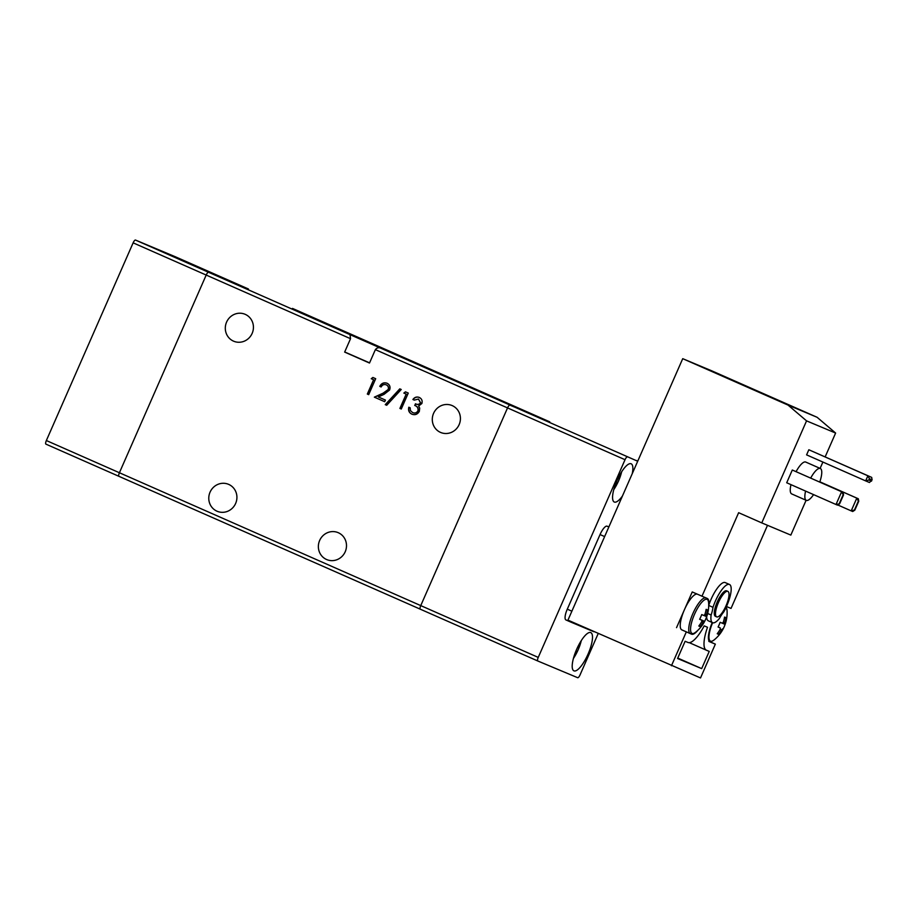<?xml version="1.0" encoding="UTF-8"?>
<svg xmlns="http://www.w3.org/2000/svg" width="918" height="918" viewBox="0 0 918 918"><rect width="100%" height="100%" fill="white"/><g stroke="black" fill="none" stroke-linecap="round" stroke-linejoin="round"><path stroke-width="1.38" d="M712.632 622.702A18.624 5.508 113.8 0 0 710.532 641.177A18.624 5.508 113.8 0 0 713.929 640.075L713.929 640.075C711.634 641.671 709.935 642.107 708.822 641.384M713.929 640.075A34.827 34.827 0 0 0 727.033 610.344L727.033 610.344A18.624 5.508 113.8 0 0 726.069 607.452M718.645 634.327A34.15 4.659 -130.8 0 1 718.002 634.109A34.15 4.659 -130.8 0 1 717.233 633.73A34.723 33.174 -67.3 0 0 720.171 629.392A4.705 1.388 -66.2 0 1 720.355 627.992L718.083 627.017A34.15 24.694 -66.6 0 0 720.148 622.301L722.42 623.276A4.705 1.388 -66.2 0 1 723.338 622.186A34.723 33.174 -67.3 0 0 724.554 617.08A34.15 4.349 -1.8 0 1 725.346 617.366A34.15 4.349 -1.8 0 1 725.954 617.665A34.723 33.174 112.7 0 1 724.738 622.771A4.705 1.388 -66.2 0 1 724.566 624.171L725.117 624.378A34.15 33.702 -64.5 0 1 723.04 629.094L722.5 628.887A4.705 1.388 -66.2 0 1 721.582 629.977A34.723 33.174 112.7 0 1 718.645 634.327L717.692 633.145M695.5 632.353A34.827 34.827 0 0 0 708.616 602.621L708.616 602.621A18.624 5.508 113.8 0 0 707.078 599.339A18.624 5.508 113.8 0 0 694.513 614.268A18.624 5.508 113.8 0 0 692.103 633.454A18.624 5.508 113.8 0 0 695.5 632.353L695.5 632.353C693.216 633.948 691.506 634.384 690.393 633.649L681.856 629.886A19.496 5.76 113.8 0 0 681.867 629.897L690.313 633.615M701.926 620.27L704.072 621.165A4.705 1.388 -66.2 0 1 703.154 622.255A34.723 33.174 112.7 0 1 700.216 626.604A34.15 4.659 -130.8 0 1 699.573 626.374A34.15 4.659 -130.8 0 1 698.816 626.007A34.723 33.174 -67.3 0 0 701.754 621.67A4.705 1.388 -66.2 0 1 701.926 620.27L699.654 619.294A34.15 24.694 -66.6 0 0 701.731 614.578L704.003 615.553A4.705 1.388 -66.2 0 1 704.909 614.463A34.723 33.174 -67.3 0 0 706.126 609.345A34.15 4.349 -1.8 0 1 706.917 609.644A34.15 4.349 -1.8 0 1 707.526 609.942A34.723 33.174 112.7 0 1 706.321 615.049A4.705 1.388 -66.2 0 1 706.149 616.448L704.026 615.519M796.078 471.645A17.408 5.152 -66.2 0 1 805.717 462.052L820.325 468.49A17.408 5.152 -66.2 0 1 819.751 482.088M810.686 478.083A17.408 5.152 -66.2 0 1 820.325 468.49M676.543 627.66L692.229 591.949L707.285 598.479A19.496 5.76 -66.2 0 1 707.308 598.49A19.496 5.76 -66.2 0 1 708.73 605.444A20.896 6.174 -66.2 0 1 711.071 599.316A20.896 6.174 -66.2 0 1 725.209 582.586L729.466 584.456A20.896 6.174 -66.2 0 1 726.735 605.972A20.896 6.174 -66.2 0 1 723.809 611.858A19.496 5.76 -66.2 0 0 719.402 618.468A20.896 6.174 -66.2 0 1 712.609 622.702A20.896 6.174 -66.2 0 1 711.129 615.003L707.663 613.476M708.73 605.444L712.988 607.326A20.896 6.174 -66.2 0 1 715.34 601.187A20.896 6.174 -66.2 0 1 729.466 584.456M716.637 616.862L715.42 616.322A13.931 4.12 -66.2 0 1 717.233 601.99A13.931 4.12 -66.2 0 1 726.654 590.836L727.871 591.376A13.931 4.12 -66.2 0 1 726.058 605.708A13.931 4.12 -66.2 0 1 716.637 616.862A13.931 4.12 -66.2 0 1 718.45 602.529A13.931 4.12 -66.2 0 1 727.871 591.376M712.988 607.326A19.496 5.76 -66.2 0 1 711.129 615.003M697.829 630.333A19.496 5.76 -66.2 0 1 691.61 634.189M701.96 596.252L738.634 512.703L761.768 522.904L806.555 420.869L788.057 405.102L682.728 358.674L567.955 620.132L700.514 677.943L715.351 644.138L710.027 641.911A19.496 5.76 -66.2 0 1 710.004 641.9A19.496 5.76 -66.2 0 1 712.242 622.542M696.98 594.049A19.496 5.76 113.8 0 0 684.38 609.804A19.496 5.76 113.8 0 0 681.833 629.886L690.336 633.627A19.496 5.76 -66.2 0 1 692.711 613.958A19.496 5.76 -66.2 0 1 705.77 597.836M671.448 665.757L686.285 631.963M677.564 658.504L685.115 641.28L687.972 642.474A28.55 8.446 113.8 0 0 704.198 625.881L707.514 627.269A28.55 8.446 113.8 0 0 706.344 650.185A28.55 8.446 113.8 0 0 706.39 650.208L709.235 651.401L701.685 668.614L677.564 658.504M712.609 622.702L708.34 620.82A20.896 6.174 -66.2 0 1 706.642 616.85M788.057 405.102L817.112 417.288L711.794 370.849L682.728 358.674M806.555 420.869L835.621 433.055L817.112 417.288M839.626 503.798L836.011 504.51L786.703 482.765L792.303 470.016L843.126 492.392L843.55 494.871L839.626 503.798L837.526 505.141L836.011 504.51L841.611 491.75L792.303 470.016M808.838 449.763L806.589 454.869L865.64 480.894L867.889 475.799L871.687 477.394L808.838 449.763L867.889 475.799L869.438 478.76L872.1 479.873L871.687 477.394M813.577 494.618A17.408 5.152 -66.2 0 1 806.279 500.356L791.672 493.907A17.408 5.152 -66.2 0 1 790.983 484.658M761.768 522.904L790.834 535.091L806.107 500.276M820.107 468.398L822.895 462.052M825.156 456.877L835.621 433.055M726.482 606.523L731.026 608.427L767.505 525.314M677.748 658.068L701.685 668.614M709.58 641.602L715.351 644.138M837.801 504.969L851.204 510.878L856.804 498.118L819.843 481.824M819.843 481.801L858.319 498.761L858.743 501.239L854.819 510.167L852.719 511.51L851.204 510.878L854.44 510.006L858.364 501.079L856.804 498.118L858.319 498.761M872.1 479.873L869.449 482.489L865.64 480.894L868.876 480.034L869.438 478.76M806.279 500.356A17.408 5.152 -66.2 0 1 805.591 491.096M839.247 503.638L843.16 494.71L841.611 491.75L843.126 492.392M871.538 481.147L868.876 480.034M703.154 622.255L701.754 621.486M704.829 614.544L706.321 615.049M706.149 616.448L706.688 616.655A34.15 33.702 -64.5 0 1 704.622 621.371L699.688 619.214M700.216 626.604L699.275 625.422M707.526 609.942L706.011 610.045M570.778 622.071L565.947 619.937A10.442 3.087 -66.2 0 1 565.924 619.925A10.442 3.087 -66.2 0 1 567.29 609.173L600.051 534.563A10.442 3.087 -66.2 0 1 607.096 526.186L608.864 526.932M594.187 631.699A10.442 3.087 113.8 0 1 593.602 631.641L570.812 622.083A10.442 3.087 113.8 0 0 570.812 622.083A10.442 3.087 113.8 0 1 570.078 621.073M721.582 629.977L720.182 629.209M725.954 617.665L724.428 617.768M723.246 622.266L724.738 622.771M724.566 624.171L722.443 623.242M720.355 627.992L718.094 626.994M588.048 654.121A20.896 6.174 113.8 0 0 590.779 632.605A20.896 6.174 113.8 0 0 576.653 649.336A20.896 6.174 113.8 0 0 573.922 670.851A20.896 6.174 113.8 0 0 588.048 654.121M632.25 473.665A20.896 6.174 113.8 0 0 631.148 463.785A20.896 6.174 113.8 0 0 617.022 480.516A20.896 6.174 113.8 0 0 614.291 502.031A20.896 6.174 113.8 0 0 622.438 496.018M598.226 633.477L580.038 674.925A3.477 1.033 113.8 0 1 577.686 677.713L537.799 660.994L118.961 476.339A3.477 1.033 -66.2 0 1 118.95 476.327A3.477 1.033 113.8 0 0 118.961 476.339L45.9 444.128A3.477 1.033 -66.2 0 1 46.359 440.537L119.409 472.747A3.477 1.033 113.8 0 0 118.95 476.327A3.477 1.033 -66.2 0 1 119.409 472.747L420.754 605.605A3.477 1.033 113.8 0 0 420.295 609.185A3.477 1.033 113.8 0 0 420.306 609.196A3.477 1.033 -66.2 0 1 420.295 609.185A3.477 1.033 -66.2 0 1 420.754 605.605L538.246 657.403L625.032 459.711L507.539 407.913A3.477 1.033 -66.2 0 1 509.88 405.125L549.767 421.844A3.477 1.033 -66.2 0 1 549.779 421.844L509.88 405.125A3.477 1.033 113.8 0 0 507.539 407.913L420.754 605.605L507.539 407.913L375.37 349.643C376.896 347.796 378.641 347.291 380.591 348.117L637.7 461.249M637.769 461.111L636.289 460.457L637.78 461.088M627.384 456.923A3.477 1.033 113.8 0 0 625.032 459.711M538.246 657.403A3.477 1.033 113.8 0 0 537.799 660.994L537.799 660.994M46.359 440.537L133.133 242.845A3.477 1.033 -66.2 0 1 135.485 240.057L175.372 256.776A3.477 1.033 -66.2 0 1 175.372 256.788A3.477 1.033 -66.2 0 1 175.384 256.788L248.434 288.986A3.477 1.033 113.8 0 0 248.422 288.986A3.477 1.033 -66.2 0 1 248.434 288.986A3.477 1.033 -66.2 0 1 248.434 288.998L208.535 272.267A3.477 1.033 113.8 0 0 206.194 275.056A3.477 1.033 -66.2 0 1 208.535 272.267L248.422 288.986L175.372 256.776M375.37 349.643L369.495 363.035L344.652 352.087L350.527 338.696L206.194 275.056L119.409 472.747L206.194 275.056L133.133 242.845M424.655 367.315L465.128 384.894L424.655 367.315M315.081 319.005L355.541 336.585L315.081 319.005M135.485 240.057L349.999 334.634L350.527 338.696M349.999 334.634L380.591 348.117M369.575 362.851L344.698 351.973M369.552 362.908L351.112 354.853L369.518 362.977M459.138 424.632A14.631 13.977 112.7 0 1 440.709 432.481A14.631 13.977 112.7 0 1 433.571 413.364A14.631 13.977 112.7 0 1 452.012 405.515A14.631 13.977 112.7 0 1 459.138 424.632M252.152 333.383A14.631 13.977 112.7 0 1 233.723 341.232A14.631 13.977 112.7 0 1 226.585 322.103A14.631 13.977 112.7 0 1 245.026 314.254A14.631 13.977 112.7 0 1 252.152 333.383M345.214 551.752A14.631 13.977 112.7 0 1 326.774 559.601A14.631 13.977 112.7 0 1 319.648 540.472A14.631 13.977 112.7 0 1 338.088 532.624A14.631 13.977 112.7 0 1 345.214 551.752M210.061 492.163A14.631 13.977 -67.3 0 0 217.199 511.292A14.631 13.977 -67.3 0 0 235.639 503.443A14.631 13.977 -67.3 0 0 228.502 484.314A14.631 13.977 -67.3 0 0 210.061 492.163M292.486 308.414L549.767 421.844A3.477 1.033 113.8 0 0 549.767 421.844L517.878 407.787M403.851 393.076L405.458 391.837L408.269 393.076L401.281 409.015L399.904 408.418L406.192 394.109L403.851 393.076L405.641 391.917M386.283 384.849C384.068 384.08 382.347 384.791 381.142 386.971L379.777 386.363C381.452 383.242 383.885 382.198 387.075 383.242C389.783 384.699 390.632 386.948 389.588 390.012L383.999 394.373L378.331 396.943L385.411 400.064L384.688 401.705L374.349 397.15L383.15 393.145L388.165 389.53C388.819 387.407 388.188 385.847 386.283 384.849L386.478 384.929C388.383 385.927 389.002 387.488 388.36 389.611L388.165 389.53M371.262 378.709L372.869 377.47L375.691 378.709L368.692 394.648L367.326 394.051L373.603 379.742L371.262 378.709L373.064 377.55M399.789 388.853L401.235 389.484L386.707 405.274L385.262 404.643L399.789 388.853M415.441 403.794C417.426 404.827 419.113 404.528 420.49 402.91L418.528 399.055L414.27 400.11L412.905 399.502C414.592 397.219 416.692 396.519 419.228 397.414C421.752 398.699 422.624 400.73 421.855 403.518L418.642 406.008L419.687 408.097L419.354 411.333C417.564 414.408 415.051 415.349 411.826 414.156C409.049 412.733 408.051 410.426 408.82 407.225L410.185 407.821L410.403 410.553L412.572 412.538C414.81 413.49 416.588 412.928 417.931 410.874C418.424 408.2 417.357 406.387 414.729 405.435L415.533 403.84M487.309 394.304L323.067 321.897M368.692 394.648L367.326 394.051M367.51 394.132L373.603 379.742M373.798 379.822L371.457 378.79M381.142 386.96L379.777 386.363M379.972 386.444C381.647 383.322 384.068 382.278 387.27 383.322M384.688 401.705L374.349 397.15M374.544 397.23L383.15 393.145M383.334 393.225L388.36 389.611M386.707 405.274L385.262 404.643M385.457 404.723L399.984 388.934M401.281 409.015L399.904 408.418M400.099 408.499L406.192 394.109M406.376 394.189L404.035 393.156M412.572 412.538L412.767 412.618C414.993 413.57 416.783 413.008 418.115 410.954C418.619 408.281 417.552 406.467 414.913 405.515L415.636 403.874C417.621 404.907 419.308 404.608 420.685 402.991L418.528 399.055M414.27 400.11L412.905 399.502M413.089 399.582C414.775 397.299 416.887 396.599 419.423 397.494M412.021 414.236C409.244 412.813 408.235 410.507 409.003 407.294M706.344 650.185L689.303 642.669L706.309 650.162M604.629 536.582L600.051 534.563M607.096 526.186L608.852 526.966M567.29 609.173L571.88 611.193M537.787 660.983L420.306 609.196M573.417 658.435A18.108 5.359 113.8 0 0 578.156 649.772A18.108 5.359 113.8 0 0 581.278 640.615M613.786 489.615A18.108 5.359 113.8 0 0 618.525 480.952A18.108 5.359 113.8 0 0 621.647 471.795M727.033 610.344L726.184 607.2M708.616 602.621C708.237 599.821 707.388 598.261 706.068 597.939M565.924 619.925L570.801 622.071M581.381 640.454L578.191 649.795L573.371 658.619M621.75 471.634L618.571 480.975L613.74 489.799M45.9 444.128L420.295 609.185"/></g></svg>
